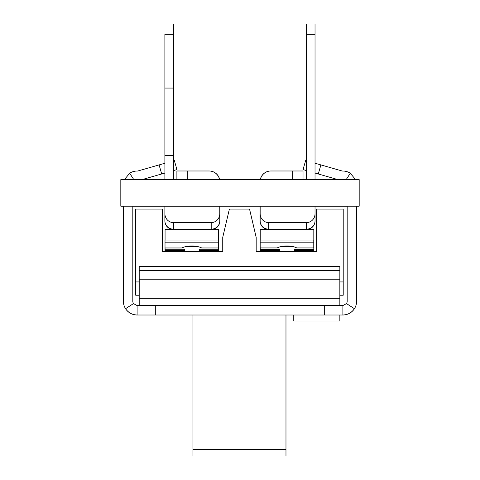 <?xml version="1.0" encoding="UTF-8"?>
<svg xmlns="http://www.w3.org/2000/svg" width="480" height="480" viewBox="0 0 480 480"><rect width="100%" height="100%" fill="white"/><g stroke="black" fill="none" stroke-linecap="round" stroke-linejoin="round"><path stroke-width="0.72" d="M313.77 250.674L313.77 251.502L316.632 251.502L256.182 251.502L260.178 251.502L260.178 242.814L313.77 242.814L313.77 247.938L296.748 247.938A11.79 4.458 0 0 0 277.2 247.938L260.226 247.938L260.226 250.674L279.516 250.674M313.77 242.814L313.77 240.036L260.178 240.036L260.178 242.814M298.746 250.674A11.79 4.458 0 0 1 298.416 251.502M294.522 251.076A11.79 4.458 180 0 0 295.638 250.674M278.31 250.674A11.79 4.458 180 0 0 279.516 251.1M275.532 251.502A11.79 4.458 0 0 1 275.202 250.674M285.978 315.006L285.978 456L192.948 456L192.948 449.568L285.978 449.568M307.206 229.452L313.818 229.452L313.818 250.674L294.522 250.674M260.226 240.036L260.226 229.452L267.894 229.452A8.574 8.574 0 0 1 260.07 220.908L260.07 206.208M203.592 250.638A11.79 4.458 0 0 1 203.256 251.502M218.61 250.638L218.61 251.502L222.744 251.502L162.294 251.502L165.018 251.502L165.018 242.814L218.61 242.814L218.61 247.968L201.636 247.968A11.79 4.458 0 0 0 181.992 247.968L165.066 247.968L165.066 250.638L184.356 250.638M199.362 251.07A11.79 4.458 180 0 0 200.562 250.638M218.61 242.814L218.61 240.036L165.018 240.036L165.018 242.814M183.06 250.638A11.79 4.458 180 0 0 184.356 251.1M180.366 251.502A11.79 4.458 0 0 1 180.036 250.638M192.948 315.006L192.948 449.568M218.652 229.416L212.34 229.416L218.652 229.416L218.652 250.638L199.362 250.638M165.066 229.416L172.404 229.416L165.066 229.416L165.066 240.036M123.384 301.284L123.384 206.196L132.816 206.196L132.816 301.284A4.29 4.29 0 0 0 133.494 303.6L125.556 308.694A13.722 13.722 0 0 1 123.384 301.284L123.384 294.3M346.494 303.6L342.888 305.574L342.888 315.006C347.784 314.826 351.636 312.72 354.432 308.694L346.494 303.6A4.29 4.29 0 0 0 347.172 301.284L347.172 206.196L356.604 206.196L356.604 301.284A13.722 13.722 0 0 1 342.888 315.006L137.1 315.006C132.204 314.826 128.352 312.72 125.556 308.694A13.722 13.722 0 0 0 137.1 315.006L137.1 305.574L133.494 303.6M356.604 294.3L356.604 301.284L356.604 294.3M315.03 173.04L337.998 179.628M306.456 160.77L305.646 160.536L303.048 169.602L306.456 170.58M315.03 163.224L341.706 170.874A4.29 4.29 0 0 0 342.888 171.042A13.722 13.722 0 0 1 350.298 173.22L346.182 179.628M355.572 179.628L350.298 173.22M342.888 305.574L137.1 305.574M133.806 179.628L129.69 173.22A13.722 13.722 0 0 1 137.1 171.042A4.29 4.29 0 0 0 138.282 170.874L164.904 163.242M137.1 171.042A4.29 4.29 0 0 0 138.282 170.874A4.29 4.29 0 0 1 137.1 171.042M173.478 160.782L174.342 160.536L176.94 169.602L173.478 170.598M141.99 179.628L164.904 173.052M129.69 173.22L124.41 179.628M356.604 206.208L359.184 206.208L359.184 179.628L120.816 179.628L120.816 206.208L123.384 206.208M132.816 206.208L347.172 206.208M339.846 315.006L339.846 321.006L293.76 321.006L293.76 315.006M339.846 270.642L139.206 270.642L139.206 266.358L339.846 266.358L339.846 305.574M139.206 270.642L139.206 305.574M184.356 251.502L184.356 249.21L165.066 249.21M218.652 249.21L199.362 249.21L199.362 251.502M279.516 251.502L279.516 249.246L260.226 249.246M313.818 249.246L294.522 249.246L294.522 251.502M187.26 179.562L176.892 179.562L176.892 170.988L187.26 170.988L187.26 179.562L209.064 179.562A2.142 2.142 0 0 1 209.592 179.628A2.142 2.142 0 0 0 209.04 179.562M164.904 214.332A8.874 8.574 90 0 1 164.886 213.732L164.886 220.908A8.574 8.574 0 0 0 172.386 229.416M164.886 213.732L164.886 206.208M164.886 155.436L164.886 88.062L173.58 88.062L173.58 155.436L164.886 155.436L164.886 163.248M164.886 173.058L164.886 179.628M173.544 160.764L173.58 24L173.58 34.344L164.886 34.344L164.886 88.062M164.886 34.344L164.904 179.628M219.678 179.628A10.716 10.716 0 0 0 209.16 170.988L187.356 170.988M219.882 206.208L219.882 213.732A8.874 8.574 90 0 1 219.846 214.554M173.58 179.628L173.58 170.568M173.58 160.758L173.58 155.436M173.58 88.062L173.58 34.344M219.642 179.628A10.716 10.716 0 0 0 209.124 170.988L187.32 170.988M219.846 206.208L219.846 213.732A8.874 8.574 90 0 1 219.78 214.806M219.78 206.208L219.78 213.732A8.874 8.574 90 0 1 211.206 222.606L173.478 222.606A8.874 8.574 90 0 1 164.904 213.732L164.904 220.908A8.574 8.574 0 0 0 173.478 229.482L211.206 229.482A8.574 8.574 0 0 0 219.78 220.908A8.574 8.28 180 0 1 211.206 229.194L211.266 229.482A8.574 8.574 0 0 0 219.846 220.908L219.846 213.732M173.544 179.628L173.544 170.58M219.576 179.628A10.716 10.716 0 0 0 209.064 170.988L187.26 170.988M219.78 220.908L219.78 213.732M173.478 229.482L173.478 229.194A8.574 8.28 180 0 1 164.904 220.908L164.904 206.208M164.904 24L173.478 24L173.478 179.628M292.674 179.562L292.674 170.988L303.018 170.988L303.018 179.562L270.87 179.562A2.142 2.142 0 0 0 270.342 179.628M292.674 170.988L270.87 170.988A10.716 10.716 0 0 0 260.358 179.628M260.154 220.908L260.154 213.732L260.154 220.908A8.574 8.574 0 0 0 268.728 229.482L268.728 229.194A8.574 8.28 180 0 1 260.154 220.908M315.03 220.908A8.574 8.28 180 0 1 306.456 229.194L306.456 229.482A8.574 8.574 0 0 0 315.03 220.908L315.03 213.732A8.874 8.574 90 0 1 306.456 222.606L268.728 222.606A8.874 8.574 90 0 1 260.154 213.732L260.154 206.208M315.03 206.208L315.03 213.732M315.03 24L315.03 34.344L306.456 34.344L306.456 24L315.03 24M315.03 179.628L315.03 34.344M306.408 160.758L306.456 34.344L306.456 179.628M270.822 170.988A10.716 10.716 0 0 0 260.31 179.628A10.716 10.716 0 0 1 270.822 170.988L292.632 170.988L270.822 170.988M260.154 214.644A8.874 8.574 90 0 1 260.106 213.732L260.106 220.908A8.574 8.574 0 0 0 268.68 229.482L306.456 229.482M260.106 213.966A8.874 8.574 90 0 1 260.106 213.732L260.106 220.908A8.574 8.574 0 0 0 267.93 229.452M306.408 170.568L306.408 179.628L306.408 170.568M306.408 24L306.408 160.752M292.596 170.988L270.786 170.988A10.716 10.716 0 0 0 260.274 179.628M260.106 214.506A8.874 8.574 90 0 1 260.07 213.732M306.372 34.344L306.372 160.746M306.372 170.556L306.372 179.628M162.294 251.502L162.294 209.058L135.714 209.058L135.714 295.23L139.206 295.23M339.846 295.23L343.212 295.23L343.212 209.058L316.632 209.058L316.632 251.502M343.212 281.94L339.846 281.94M139.206 281.94L135.714 281.94M256.182 251.502L256.182 237.354L249.54 209.058L229.386 209.058L222.744 237.354L222.744 251.502M320.892 164.91L318.294 173.976M159.096 164.91L161.694 173.976M324.672 315.006L324.672 305.574M155.31 315.006L155.31 305.574M139.206 298.332L339.846 298.332M196.812 246.396L186.81 246.396M165.174 223.044A8.574 8.28 180 0 1 164.886 220.908M292.17 246.432L281.784 246.432M306.456 222.606L306.456 229.194A8.574 8.28 180 0 1 306.408 229.194L306.408 229.194A8.574 8.28 180 0 1 306.372 229.194M212.376 229.416A8.574 8.574 0 0 0 219.882 220.908A8.574 8.28 180 0 1 219.342 223.788M219.846 220.908A8.574 8.28 180 0 1 218.946 224.592M211.206 222.606L211.206 229.194L173.478 229.194L173.478 222.606M306.456 229.194L268.728 229.194L268.728 222.606M260.76 224.088A8.574 8.28 180 0 1 260.106 220.908A8.574 8.28 180 0 0 260.148 221.748M260.55 223.644A8.574 8.28 180 0 1 260.07 220.908M139.206 279.216L339.846 279.216M176.91 170.988L176.91 179.562"/></g></svg>
